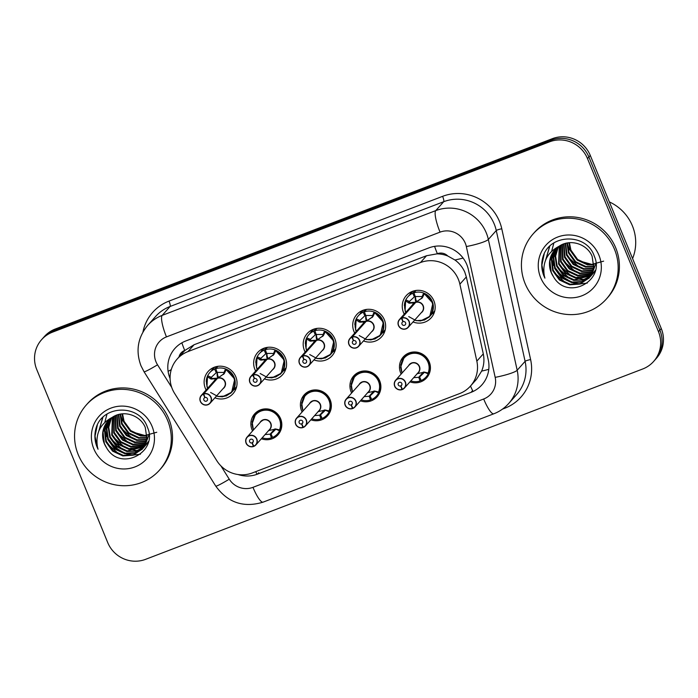 <?xml version="1.0" encoding="UTF-8"?>
<svg xmlns="http://www.w3.org/2000/svg" width="698" height="698" viewBox="0 0 698 698"><rect width="100%" height="100%" fill="white"/><g stroke="black" fill="none" stroke-linecap="round" stroke-linejoin="round"><path stroke-width="1.05" d="M252.571 430.936A15.679 15.225 41.7 0 1 252.039 429.776A15.679 15.225 41.7 0 1 254.63 413.879A15.679 15.225 41.7 0 1 280.648 418.826A15.679 15.225 41.7 0 1 278.057 434.723A15.679 15.225 41.7 0 1 261.357 438.754M302.103 411.968A15.679 15.225 41.7 0 1 301.571 410.817A15.679 15.225 41.7 0 1 304.162 394.911A15.679 15.225 41.7 0 1 330.18 399.858A15.679 15.225 41.7 0 1 327.589 415.755A15.679 15.225 41.7 0 1 310.889 419.786M351.635 393A15.679 15.225 41.7 0 1 351.103 391.848A15.679 15.225 41.7 0 1 353.703 375.943A15.679 15.225 41.7 0 1 379.712 380.89A15.679 15.225 41.7 0 1 377.121 396.796A15.679 15.225 41.7 0 1 360.421 400.818M401.167 374.032A15.679 15.225 41.7 0 1 400.635 372.88A15.679 15.225 41.7 0 1 403.235 356.975A15.679 15.225 41.7 0 1 429.253 361.922A15.679 15.225 41.7 0 1 426.653 377.827A15.679 15.225 41.7 0 1 409.953 381.85M233.961 389.667A16.656 16.176 41.7 0 0 236.011 388.769A16.682 16.194 41.7 0 1 233.926 389.693M206.111 389.999A16.682 16.194 41.7 0 1 205.36 388.411A16.682 16.194 41.7 0 1 208.117 371.502A16.682 16.194 41.7 0 1 235.802 376.763A16.682 16.194 41.7 0 1 233.036 393.672A16.682 16.194 41.7 0 1 214.897 397.816M283.493 370.699A16.656 16.176 41.7 0 0 285.543 369.8A16.682 16.194 41.7 0 1 283.467 370.725M255.643 371.031A16.682 16.194 41.7 0 1 254.892 369.443A16.682 16.194 41.7 0 1 257.658 352.534A16.682 16.194 41.7 0 1 285.334 357.795A16.682 16.194 41.7 0 1 282.568 374.704A16.682 16.194 41.7 0 1 264.429 378.848M335.066 350.867A16.682 16.194 41.7 0 1 332.998 351.757M305.174 352.062A16.682 16.194 41.7 0 1 304.424 350.483A16.682 16.194 41.7 0 1 307.19 333.565A16.682 16.194 41.7 0 1 334.866 338.827A16.682 16.194 41.7 0 1 332.108 355.744A16.682 16.194 41.7 0 1 313.96 359.88M384.598 331.899A16.682 16.194 41.7 0 1 382.53 332.798M354.706 333.103A16.682 16.194 41.7 0 1 353.965 331.515A16.682 16.194 41.7 0 1 356.722 314.597A16.682 16.194 41.7 0 1 384.397 319.859A16.682 16.194 41.7 0 1 381.64 336.776A16.682 16.194 41.7 0 1 363.492 340.921M434.13 312.931A16.682 16.194 41.7 0 1 432.062 313.83M404.247 314.135A16.682 16.194 41.7 0 1 403.496 312.547A16.682 16.194 41.7 0 1 406.253 295.629A16.682 16.194 41.7 0 1 433.929 300.89A16.682 16.194 41.7 0 1 431.172 317.808A16.682 16.194 41.7 0 1 413.024 321.953M470.461 386.09A29.395 28.548 -138.3 0 0 476.839 361.128L459.877 284.182A29.395 28.548 -138.3 0 0 458.359 279.331A29.395 28.548 -138.3 0 0 420.449 262.561L188.015 351.565A29.395 28.548 -138.3 0 0 177.144 359.06A29.395 28.548 -138.3 0 0 174.613 393.419L216.799 460.697A29.395 28.548 -138.3 0 0 252.379 472.93L459.589 393.585A29.395 28.548 -138.3 0 0 470.461 386.09L476.533 379.267L481.646 371.092C483.958 365.525 484.508 359.784 483.295 353.877L466.325 276.94L464.781 272.124C462.608 267.221 459.328 263.181 454.93 259.996L447.837 256.035A9.798 9.519 -138.3 0 0 437.349 253.688A29.395 6.265 -111 0 1 434.584 246.35M437.349 253.688L436.878 253.871A29.395 28.548 41.7 0 1 447.837 256.035M177.144 359.06L183.208 352.254A29.395 28.548 41.7 0 1 185.179 350.248L184.708 350.422A9.798 9.519 -138.3 0 0 178.985 357.001M436.878 253.871L426.522 255.738L194.079 344.742L185.179 350.248M410.101 294.286A16.682 16.194 41.7 0 1 410.756 292.122A16.656 16.176 41.7 0 0 410.127 294.251M211.974 370.149A16.682 16.194 41.7 0 1 212.62 367.994A16.656 16.176 41.7 0 0 212 370.123M261.506 351.181A16.682 16.194 41.7 0 1 262.151 349.026M311.038 332.213A16.682 16.194 41.7 0 1 311.683 330.058A16.656 16.176 41.7 0 0 311.064 332.187M360.569 313.254A16.682 16.194 41.7 0 1 361.224 311.09M41.592 339.673L42.988 338.102A29.395 28.548 41.7 0 1 53.859 330.599L550.975 140.246A29.395 28.548 41.7 0 1 588.894 157.015L659.872 330.084A29.395 28.548 41.7 0 1 655.012 359.898A29.395 28.548 41.7 0 0 659.872 330.084L588.894 157.015A29.395 28.548 41.7 0 0 550.975 140.246L53.859 330.599A29.395 28.548 41.7 0 0 42.988 338.102L44.393 336.532A29.395 28.548 41.7 0 1 55.255 329.028L552.38 138.675A29.395 28.548 41.7 0 1 590.29 155.445L661.268 328.514A29.395 28.548 41.7 0 1 656.408 358.327L653.607 361.468A29.395 28.548 41.7 0 1 642.745 368.972L145.62 559.325A29.395 28.548 41.7 0 1 107.71 542.555L36.732 369.486A29.395 28.548 41.7 0 1 41.592 339.673A29.395 28.548 41.7 0 1 52.463 332.169L549.579 141.816A29.395 28.548 41.7 0 1 587.489 158.586L658.476 331.655A29.395 28.548 41.7 0 1 653.607 361.468M237.966 474.518A29.395 28.548 -138.3 0 0 257.483 474.134L471.028 392.363A29.395 28.548 -138.3 0 0 481.899 384.868A29.395 28.548 -138.3 0 0 488.277 359.906L468.349 269.498A29.395 28.548 -138.3 0 0 466.831 264.647A29.395 28.548 -138.3 0 0 428.921 247.877L185.729 340.99A29.395 28.548 -138.3 0 0 174.866 348.494A29.395 28.548 -138.3 0 0 170.085 378.517M408.74 316.595L416.121 320.661L424.41 320.068L429.811 316.351L432.891 303.255L423.677 293.055L424.288 293.875L422.482 297.566L415.65 302.435L422.403 297.714M415.275 302.853L415.179 302.635A5.881 5.706 -138.3 0 0 413.233 304.031L399.431 319.536C397.973 321.289 397.651 323.279 398.453 325.504A5.881 5.706 41.7 0 1 401.376 318.131L415.188 302.609L409.412 303.237L405.634 301.021L405.8 299.896L409.351 301.423A0.977 0.951 -138.3 0 0 409.412 301.449L409.988 302.6L415.799 302.269M415.179 302.635A5.881 5.706 41.8 0 1 415.179 302.627L415.729 302.007M401.376 318.131L401.429 318.34A5.68 5.523 -138.3 0 0 398.61 325.469A5.68 5.523 -138.3 0 0 405.939 328.706A5.68 5.523 -138.3 0 0 408.976 321.499A5.68 5.523 -138.3 0 0 401.874 318.175L403.13 321.647A1.963 1.902 41.7 0 1 405.259 324.779A1.963 1.902 41.7 0 1 402.004 324.169A1.963 1.902 41.7 0 1 402.973 321.708L401.429 318.34M398.453 325.504C401.184 329.683 404.439 330.302 408.217 327.353L422.02 311.849A5.881 5.706 -138.3 0 0 415.642 302.443L401.839 317.956A5.881 5.706 41.7 0 1 408.217 327.353A5.881 5.706 41.7 0 1 398.462 325.512M422.482 297.566L421.601 298.57L422.142 296.571L415.24 296.502L413.914 292.811L416.008 290.455M414.699 320.068A14.326 13.916 41.8 0 0 432.053 311.858A14.326 13.916 41.8 0 0 424.288 293.875L424.166 294.181M405.922 312.25A14.326 13.916 41.8 0 1 405.634 301.021L405.8 299.896M414.385 296.825L409.412 301.449M415.066 296.022L414.376 296.798L412.745 293.256L415.101 290.604M428.616 317.538A14.702 14.274 -138.3 0 0 413.914 292.811M412.745 293.256A14.702 14.274 -138.3 0 0 404.36 305.611M409.988 302.6L409.97 302.609A1.963 1.902 41.7 0 1 408.836 302.478L405.852 301.196M402.502 389.449L404.447 388.036L418.25 372.531A5.881 5.706 -138.3 0 0 411.637 363.213A5.881 5.706 -138.3 0 0 409.464 364.714L395.661 380.218C394.213 381.972 393.881 383.961 394.693 386.186A5.881 5.706 41.7 0 1 395.661 380.218A5.881 5.706 41.7 0 1 405.425 382.076A5.881 5.706 41.7 0 1 402.51 389.44L402.397 389.301A5.68 5.523 -138.3 0 0 405.215 382.181A5.68 5.523 -138.3 0 0 397.877 378.935A5.68 5.523 -138.3 0 0 394.841 386.151A5.68 5.523 -138.3 0 0 401.943 389.475L400.687 385.994L401.917 384.607M400.687 385.994A1.963 1.902 41.7 0 1 398.558 382.862A1.963 1.902 41.7 0 1 401.812 383.481A1.963 1.902 41.7 0 1 400.844 385.933L402.397 389.301M400.844 385.933L401.882 384.773M409.464 364.714L411.637 363.213M394.693 386.186C394.771 387.137 397.241 390.706 402.031 389.624L402.039 389.624A5.881 5.706 41.7 0 1 394.693 386.195M417.003 373.744L424.401 372.113L428.092 373.02L428.162 373.875C434.348 362.803 421.103 348.555 409.552 353.703L404.09 357.489L400.713 364.906L402.013 373.081M427.804 372.924L428.092 373.02A14.326 13.916 41.6 0 0 414.612 353.258A14.326 13.916 41.6 0 0 402.153 372.933M402.109 360.404A14.702 14.274 -138.3 0 1 428.511 362.088A14.702 14.274 -138.3 0 1 421.226 380.515L419.594 376.972L424.611 372.156M413.678 377.67L418.73 377.295L423.372 372.086M419.629 376.92L423.965 372.051M410.79 380.907A14.702 14.274 -138.3 0 0 420.056 380.96L418.73 377.278M420.056 380.96L420.964 379.939M359.208 335.564L366.59 339.629L374.878 339.027L380.279 335.319L383.359 322.223L374.145 312.023L374.756 312.844L372.95 316.534L366.118 321.403L372.863 316.683M365.743 321.822L359.88 322.206L356.102 319.989L356.268 318.864L359.819 320.391A0.977 0.951 -138.3 0 0 359.88 320.417L360.456 321.569L366.267 321.237M351.844 337.099L365.639 321.595A5.881 5.706 41.8 0 1 365.647 321.595L365.639 321.595A5.881 5.706 -138.3 0 0 363.702 323L349.899 338.504C348.442 340.258 348.119 342.247 348.921 344.472C351.652 348.651 354.907 349.27 358.685 346.321A5.881 5.706 41.7 0 1 348.93 344.472A5.881 5.706 41.7 0 1 351.844 337.099L351.897 337.309A5.68 5.523 -138.3 0 0 349.079 344.437A5.68 5.523 -138.3 0 0 356.408 347.674A5.68 5.523 -138.3 0 0 359.444 340.458A5.68 5.523 -138.3 0 0 352.342 337.134L352.307 336.916A5.881 5.706 41.7 0 1 358.685 346.321L372.479 330.817A5.881 5.706 -138.3 0 0 366.11 321.412L366.118 321.403M365.656 321.577L366.197 320.967M352.342 337.134L353.598 340.615A1.963 1.902 41.7 0 1 355.727 343.748A1.963 1.902 41.7 0 1 352.473 343.128A1.963 1.902 41.7 0 1 353.441 340.676L351.897 337.309M352.307 336.916L366.11 321.412M372.95 316.534L372.069 317.538L372.61 315.54L365.708 315.461L364.382 311.779L366.476 309.423M365.167 339.036A14.326 13.916 41.8 0 0 382.521 330.826A14.326 13.916 41.8 0 0 374.756 312.844L374.634 313.149M356.39 331.218A14.326 13.916 41.8 0 1 356.102 319.989L356.268 318.864M364.853 315.793L359.88 320.417M365.534 314.99L364.845 315.766L363.213 312.224L365.569 309.572M379.084 336.506A14.702 14.274 -138.3 0 0 364.382 311.779M363.213 312.224A14.702 14.274 -138.3 0 0 354.828 324.579M360.456 321.569L360.438 321.577A1.963 1.902 41.7 0 1 359.304 321.446L356.32 320.164M309.676 354.532L317.058 358.589L325.347 357.995L330.747 354.287L333.819 341.191L324.605 330.992L325.224 331.812L323.418 335.502L316.587 340.371L323.331 335.651M302.313 356.067L302.356 356.277A5.68 5.523 -138.3 0 0 299.538 363.396A5.68 5.523 -138.3 0 0 306.876 366.642A5.68 5.523 -138.3 0 0 309.912 359.426A5.68 5.523 -138.3 0 0 302.81 356.102L302.775 355.884A5.881 5.706 41.7 0 1 309.153 365.29A5.881 5.706 41.7 0 1 299.398 363.44A5.881 5.706 41.7 0 1 302.313 356.067L316.124 340.545L310.348 341.174L306.57 338.958L306.736 337.832L310.287 339.359A0.977 0.951 -138.3 0 0 310.348 339.376L310.924 340.537L316.735 340.205M316.124 340.545L316.665 339.935M302.81 356.102L304.066 359.583A1.963 1.902 41.7 0 1 306.195 362.716A1.963 1.902 41.7 0 1 302.941 362.096A1.963 1.902 41.7 0 1 303.909 359.644L302.356 356.277M316.211 340.79L316.107 340.563A5.881 5.706 -138.3 0 0 314.17 341.968L300.367 357.472C298.91 359.226 298.587 361.215 299.39 363.44C302.121 367.619 305.375 368.239 309.153 365.29L322.947 349.785A5.881 5.706 -138.3 0 0 316.578 340.38L302.775 355.884M323.418 335.502L322.537 336.506L323.069 334.508L316.177 334.429L314.85 330.747L316.944 328.392M315.636 358.004A14.326 13.916 41.8 0 0 332.99 349.785A14.326 13.916 41.8 0 0 325.224 331.812L325.102 332.117M306.85 350.187A14.326 13.916 41.8 0 1 306.57 338.958L306.736 337.832M315.322 334.761L310.348 339.376M316.002 333.958L315.313 334.743L313.672 331.192L316.037 328.54M329.552 355.474A14.702 14.274 -138.3 0 0 314.85 330.747M313.672 331.192A14.702 14.274 -138.3 0 0 305.296 343.547M310.348 341.174L310.907 340.537A1.963 1.902 41.7 0 1 309.772 340.415L306.78 339.132M260.145 373.5L267.526 377.557L275.815 376.964L281.215 373.247L284.287 360.159L275.073 349.96L275.693 350.78L273.886 354.462L267.055 359.33L273.799 354.619M252.772 375.035L252.824 375.245A5.68 5.523 -138.3 0 0 250.006 382.364A5.68 5.523 -138.3 0 0 257.335 385.61A5.68 5.523 -138.3 0 0 260.38 378.395A5.68 5.523 -138.3 0 0 253.278 375.07L253.243 374.852A5.881 5.706 41.7 0 1 259.621 384.258A5.881 5.706 41.7 0 1 249.858 382.399A5.881 5.706 41.7 0 1 252.772 375.035L266.584 359.514L260.816 360.133L257.039 357.917L257.204 356.8L260.755 358.318A0.977 0.951 -138.3 0 0 260.816 358.344L261.392 359.505L267.203 359.173M266.68 359.758L267.133 358.903M253.278 375.07L254.534 378.552A1.963 1.902 41.7 0 1 256.663 381.684A1.963 1.902 41.7 0 1 253.409 381.064A1.963 1.902 41.7 0 1 254.377 378.613L252.824 375.245M266.575 359.531L266.575 359.531A5.881 5.706 -138.3 0 0 264.629 360.936L250.835 376.44C249.378 378.185 249.055 380.183 249.858 382.408C252.589 386.587 255.843 387.198 259.621 384.258L273.415 368.753A5.881 5.706 -138.3 0 0 267.046 359.348L253.243 374.852M273.886 354.462L273.005 355.474L273.537 353.476L266.645 353.397L265.31 349.715L267.404 347.36M266.104 376.972A14.326 13.916 41.8 0 0 283.458 368.753A14.326 13.916 41.8 0 0 275.693 350.78L275.57 351.085M257.318 369.146A14.326 13.916 41.8 0 1 257.039 357.917L257.204 356.8M265.79 353.729L260.816 358.344M266.47 352.926L265.781 353.712L264.141 350.16L266.505 347.508M280.02 374.442A14.702 14.274 -138.3 0 0 265.31 349.715M264.141 350.16A14.702 14.274 -138.3 0 0 255.765 362.515M261.392 359.505L261.375 359.505A1.963 1.902 41.7 0 1 260.241 359.383L257.248 358.1M210.604 392.468L217.985 396.525L226.283 395.932L231.684 392.215L234.755 379.127L225.541 368.919L226.161 369.748L224.355 373.43L217.523 378.299L224.267 373.587M203.24 394.004L203.293 394.213A5.68 5.523 -138.3 0 0 200.474 401.333A5.68 5.523 -138.3 0 0 207.803 404.578A5.68 5.523 -138.3 0 0 210.848 397.363A5.68 5.523 -138.3 0 0 203.746 394.038L203.711 393.82A5.881 5.706 41.7 0 1 210.089 403.226A5.881 5.706 41.7 0 1 200.326 401.367A5.881 5.706 41.7 0 1 203.24 394.004L217.052 378.482L211.285 379.101L207.507 376.885L207.672 375.768L211.224 377.286A0.977 0.951 -138.3 0 0 211.285 377.313L211.86 378.473L217.663 378.142M217.148 378.726L217.593 377.871M203.746 394.038L205.003 397.52A1.963 1.902 41.7 0 1 207.123 400.652A1.963 1.902 41.7 0 1 203.877 400.033A1.963 1.902 41.7 0 1 204.846 397.581L203.293 394.213M217.043 378.499L217.043 378.499A5.881 5.706 -138.3 0 0 215.097 379.904L201.303 395.408C199.846 397.153 199.523 399.143 200.326 401.376C203.057 405.555 206.311 406.166 210.089 403.226L223.884 387.713A5.881 5.706 -138.3 0 0 217.514 378.316L203.711 393.82M224.355 373.43L223.473 374.442L224.006 372.444L217.113 372.366L215.778 368.684L217.872 366.328M216.563 395.941A14.326 13.916 41.8 0 0 233.926 387.722A14.326 13.916 41.8 0 0 226.161 369.748L226.039 370.053M207.786 388.114A14.326 13.916 41.8 0 1 207.507 376.885L207.672 375.768M216.973 366.476L214.609 369.129L216.258 372.697L211.285 377.313M216.249 372.671L216.938 371.886M230.48 393.402A14.702 14.274 -138.3 0 0 215.778 368.684M214.609 369.129A14.702 14.274 -138.3 0 0 206.233 381.483M211.285 379.101L211.843 378.473A1.963 1.902 41.7 0 1 210.709 378.351L207.716 377.068M352.411 408.443L352.499 408.592A5.881 5.706 41.7 0 1 346.129 399.186A5.881 5.706 41.7 0 1 355.893 401.045A5.881 5.706 41.7 0 1 352.97 408.409L352.865 408.269A5.68 5.523 -138.3 0 0 355.675 401.141A5.68 5.523 -138.3 0 0 348.346 397.904A5.68 5.523 -138.3 0 0 345.309 405.119A5.68 5.523 -138.3 0 0 352.411 408.443L351.155 404.962L352.385 403.575M351.155 404.962A1.963 1.902 41.7 0 1 349.026 401.83A1.963 1.902 41.7 0 1 352.281 402.449A1.963 1.902 41.7 0 1 351.312 404.901L352.865 408.269M351.312 404.901L352.35 403.732M352.97 408.409L354.916 407.004L368.719 391.499A5.881 5.706 -138.3 0 0 362.105 382.181A5.881 5.706 -138.3 0 0 359.932 383.682L362.105 382.181M359.932 383.682L346.129 399.186C344.681 400.94 344.35 402.929 345.161 405.154C345.24 406.105 347.709 409.674 352.499 408.592L352.839 408.217M367.462 392.712L374.87 391.081L378.56 391.988L378.63 392.843C384.816 381.771 371.572 367.523 360.02 372.671L354.558 376.458L351.181 383.874L352.481 392.049M378.272 391.892L378.56 391.988A14.326 13.916 41.6 0 0 365.08 372.226A14.326 13.916 41.6 0 0 352.621 391.901M352.577 379.372A14.702 14.274 -138.3 0 1 378.979 381.056A14.702 14.274 -138.3 0 1 371.694 399.474L370.045 395.914L375.079 391.124M364.147 396.639L369.19 396.237L373.84 391.055M370.097 395.888L374.433 391.011M361.259 399.875A14.702 14.274 -138.3 0 0 370.525 399.928L369.198 396.263M370.525 399.928L371.432 398.907M302.88 427.412L302.967 427.56A5.881 5.706 41.7 0 1 296.598 418.154A5.881 5.706 41.7 0 1 306.352 420.004A5.881 5.706 41.7 0 1 303.438 427.377L303.325 427.237A5.68 5.523 -138.3 0 0 306.143 420.109A5.68 5.523 -138.3 0 0 298.814 416.872A5.68 5.523 -138.3 0 0 295.778 424.087A5.68 5.523 -138.3 0 0 302.88 427.412L301.623 423.93L302.853 422.543M301.623 423.93A1.963 1.902 41.7 0 1 299.494 420.798A1.963 1.902 41.7 0 1 302.749 421.409A1.963 1.902 41.7 0 1 301.78 423.869L303.325 427.237M301.78 423.869L302.81 422.7M303.438 427.377L305.384 425.972L319.178 410.468A5.881 5.706 -138.3 0 0 312.573 401.149A5.881 5.706 -138.3 0 0 310.401 402.65L312.573 401.149M310.401 402.65L296.598 418.154C295.141 419.908 294.818 421.897 295.62 424.122C295.708 425.073 298.177 428.642 302.967 427.56L303.307 427.185M317.93 411.68L325.338 410.04L329.028 410.948L329.098 411.803C335.284 400.731 322.04 386.491 310.488 391.639L305.026 395.426L301.649 402.842L302.949 411.017L301.519 405.18L305.026 395.426M328.741 410.852L329.028 410.948A14.326 13.916 41.6 0 0 315.548 391.194A14.326 13.916 41.6 0 0 303.089 410.869M303.045 398.34A14.702 14.274 -138.3 0 1 329.447 400.024A14.702 14.274 -138.3 0 1 322.162 418.442L320.513 414.874L325.547 410.092M311.727 418.844A14.702 14.274 -138.3 0 0 320.984 418.896L319.658 415.205L324.308 410.023M314.615 415.598L319.658 415.205M320.565 414.856L324.902 409.979M320.984 418.896L321.891 417.875M253.339 446.371L253.435 446.528A5.881 5.706 41.7 0 1 247.066 437.123A5.881 5.706 41.7 0 1 256.82 438.972A5.881 5.706 41.7 0 1 253.906 446.345L253.793 446.205A5.68 5.523 -138.3 0 0 256.611 439.077A5.68 5.523 -138.3 0 0 249.282 435.84A5.68 5.523 -138.3 0 0 246.246 443.047A5.68 5.523 -138.3 0 0 253.339 446.371L252.091 442.898L253.322 441.511M252.091 442.898A1.963 1.902 41.7 0 1 249.963 439.757A1.963 1.902 41.7 0 1 253.217 440.377A1.963 1.902 41.7 0 1 252.24 442.837L253.793 446.205M252.24 442.837L253.278 441.668M253.906 446.345L255.852 444.94L269.646 429.436A5.881 5.706 -138.3 0 0 263.041 420.117A5.881 5.706 -138.3 0 0 260.869 421.618L263.041 420.117M260.869 421.618L247.066 437.123C245.609 438.876 245.286 440.866 246.089 443.09C246.176 444.033 248.645 447.61 253.435 446.528L253.775 446.153M268.398 430.649L275.797 429.008L279.497 429.916L279.566 430.771C285.752 419.699 272.499 405.451 260.956 410.607L255.494 414.394L252.118 421.801L253.418 429.985M279.209 429.82L279.497 429.916A14.326 13.916 41.6 0 0 266.017 410.154A14.326 13.916 41.6 0 0 253.549 429.828M253.505 417.308A14.702 14.274 -138.3 0 1 279.915 418.992A14.702 14.274 -138.3 0 1 272.621 437.41L270.99 433.868L276.015 429.061M262.195 437.812A14.702 14.274 -138.3 0 0 271.452 437.855L270.126 434.173L274.776 428.982M265.083 434.566L270.126 434.173M271.033 433.824L275.37 428.947M271.452 437.855L272.36 436.843M525.088 283.528A49 47.577 41.7 0 1 533.193 233.839A49 47.577 41.7 0 1 614.493 249.291A49 47.577 41.7 0 1 606.396 298.988A49 47.577 41.7 0 1 525.088 283.528M533.193 233.839L534.432 232.443A49 47.577 41.7 0 1 615.741 247.895A49 47.577 41.7 0 1 607.635 297.584L606.396 298.988M609.345 201.914A44.096 42.822 41.7 0 1 632.405 225.864A44.096 42.822 41.7 0 1 632.58 258.574M603.63 261.148L591.834 264.402L579.733 261.026M556.036 248.663L551.83 258.993L553.174 270.117L559.892 279.453L570.187 284.261L580.448 283.58L589.042 278.092M555.774 248.916L551.359 259.351L552.676 270.667L559.403 280.003L569.699 284.81L580.143 284.077L589.574 277.446L593.754 267.334L592.113 256.297C587.149 244.056 570.345 238.419 559.098 246.254A22.153 21.516 41.7 0 0 554.797 249.936A22.153 21.516 41.7 0 0 551.132 272.403A22.153 21.516 41.7 0 0 553.444 276.661C567.212 301.292 605.611 280.971 594.33 256.297C586.887 232.958 550.024 233.446 543.105 256.436C541.072 262.989 541.343 269.498 543.917 275.954L544.911 278.127L544.309 275.771C542.241 262.361 547.171 252.519 559.098 246.254M557.144 247.685L553.706 257.579L555.146 267.892L561.873 277.228L572.159 282.044L581.678 281.591L589.967 276.931M590.238 276.678L591.014 275.876M556.864 247.921L553.235 257.928L554.657 268.451L561.375 277.787L571.671 282.594L581.373 282.097L589.749 277.228M590.011 276.966L591.555 275.23L595.856 263.582M558.33 246.778L555.617 256.157L557.117 265.676L563.844 275.012L574.131 279.828L590.813 275.693M591.101 275.457L591.939 274.715M592.209 274.454L592.986 273.66M558.034 246.996L555.137 256.515L556.629 266.235L563.347 275.57L573.643 280.378L582.594 280.081L590.604 276.007M590.892 275.771L591.721 275.012M591.983 274.75L595.237 270.449M559.613 245.932L559.098 263.46L565.816 272.796L576.112 277.603L591.564 274.375M591.878 274.157L592.785 273.476M593.073 273.241L593.919 272.499M594.181 272.237L594.966 271.443M559.281 246.141L558.601 264.019L565.319 273.354L575.614 278.162L591.389 274.715M591.695 274.489L592.585 273.791M592.864 273.546L593.693 272.796M593.954 272.534L594.722 271.723M560.974 245.164L561.07 261.244L567.788 270.58L578.084 275.387L592.236 272.988M560.625 245.347L560.573 261.794L567.3 271.138L577.586 275.946L592.079 273.337M562.431 244.475L563.042 259.028L569.76 268.364L580.055 273.171L592.803 271.505M562.056 244.64L562.544 259.577L569.271 268.913L579.567 273.729L592.672 271.88M563.984 243.872L565.014 256.812L571.741 266.147L582.027 270.955L593.274 269.934M563.591 244.012L564.525 257.361L571.243 266.697L581.539 271.513L593.16 270.335M565.659 243.366L566.985 254.587L573.712 263.923L583.999 268.739L593.623 268.259M565.223 243.48L566.497 255.145L573.215 264.481L583.511 269.288L593.544 268.686M567.457 242.983L568.966 252.371L575.684 261.706L585.98 266.523L593.841 266.462M566.994 243.07L568.469 252.929L575.187 262.265L585.482 267.072L593.797 266.924M569.411 242.738L570.938 250.154L577.656 259.49L587.952 264.306L593.902 264.533M568.905 242.782L570.441 250.713L577.167 260.049L587.454 264.856L593.902 265.031M555.006 249.709L549.893 260.921L551.202 272.333L553.444 276.661M598.945 255.25A31.951 31.026 41.7 0 1 581.844 295.804A31.951 31.026 41.7 0 1 540.636 277.577A31.951 31.026 41.7 0 1 557.737 237.023A31.951 31.026 41.7 0 1 598.945 255.25M569.446 249.832L567.422 243.838M554.962 267.395L561.637 276.111L571.043 281.817M549.762 246.289L545.871 259.551M544.187 253.959L541.901 265.039L543.943 275.928L544.911 278.127M568.233 257.265L579.689 267.5M564.289 261.706L575.745 271.932M560.346 266.139L571.802 276.373M576.845 278.345L583.493 279.418M558.365 268.355L569.821 278.589M553.854 243.035L551.708 251.079M551.533 255.215L551.69 257.553M551.856 258.792L553.75 265.58M556.393 270.571L567.849 280.805M572.901 282.777L579.541 283.85M580.701 283.877L587.288 283.091M554.421 272.787L565.877 283.022M549.562 246.481L545.609 260.18M78.22 454.642A49 47.577 41.7 0 1 86.325 404.953A49 47.577 41.7 0 1 167.625 420.405A49 47.577 41.7 0 1 159.528 470.094A49 47.577 41.7 0 1 78.22 454.642M86.325 404.953L87.564 403.557A49 47.577 41.7 0 1 168.872 419.009A49 47.577 41.7 0 1 160.767 468.698L159.528 470.094M156.762 432.263L144.966 435.508L132.864 432.141M109.167 419.777L104.962 430.108L106.305 441.223L113.024 450.568L123.319 455.375L133.58 454.695L142.174 449.207M108.905 420.03L104.491 430.465L105.817 441.782L112.535 451.117L122.831 455.925L133.274 455.192L142.706 448.561L146.885 438.449L145.254 427.412C140.281 415.17 123.476 409.534 112.23 417.369A22.153 21.516 41.7 0 0 107.928 421.051A22.153 21.516 41.7 0 0 104.264 443.518A22.153 21.516 41.7 0 0 106.576 447.776C120.344 472.406 158.743 452.086 147.461 427.412C140.019 404.072 103.156 404.561 96.237 427.551C94.204 434.104 94.474 440.613 97.048 447.069L98.043 449.233L97.441 446.886C95.373 433.475 100.303 423.634 112.23 417.369M110.275 418.8L106.838 428.694L108.277 439.007L115.004 448.343L125.291 453.159L134.81 452.705L143.099 448.046M143.369 447.793L144.146 446.99M109.996 419.036L106.366 429.043L107.789 439.566L114.507 448.901L124.802 453.709L134.505 453.203L142.881 448.343M143.142 448.081L144.687 446.345L148.988 434.697M111.462 417.893L108.748 427.272L110.249 436.791L116.976 446.127L127.272 450.943L143.945 446.807M144.233 446.572L145.071 445.83M145.341 445.568L146.126 444.774M111.165 418.111L108.269 427.621L109.761 437.349L116.479 446.685L126.774 451.493L135.726 451.196L143.744 447.121M144.024 446.877L144.852 446.127M145.114 445.865L148.369 441.564M112.744 417.046L112.23 434.575L118.948 443.911L129.243 448.718L144.695 445.49M145.01 445.272L145.917 444.591M146.205 444.356L147.051 443.614M147.313 443.352L148.098 442.558M112.413 417.256L111.732 435.124L118.459 444.469L128.746 449.276L144.521 445.83M144.826 445.603L145.716 444.905M145.995 444.661L146.824 443.911M147.086 443.649L147.854 442.837M114.106 416.278L114.202 432.359L120.92 441.694L131.215 446.502L145.367 444.094M113.757 416.462L113.704 432.908L120.431 442.244L130.718 447.06L145.21 444.452M115.563 415.589L116.173 430.143L122.892 439.478L133.187 444.286L145.934 442.619M115.187 415.755L115.676 430.692L122.403 440.028L132.699 444.844L145.803 442.994M117.116 414.987L118.145 427.918L124.872 437.262L135.159 442.07L146.406 441.049M116.723 415.127L117.657 428.476L124.375 437.812L134.67 442.619L146.301 441.45M118.791 414.481L120.117 425.701L126.844 435.037L137.131 439.853L146.755 439.374M118.355 414.595L119.628 426.26L126.347 435.596L136.642 440.403L146.676 439.801M120.588 414.097L122.098 423.485L128.816 432.821L139.111 437.637L146.973 437.576M120.126 414.184L121.6 424.044L128.319 433.379L138.614 438.187L146.929 438.039M122.543 413.853L124.069 421.269L130.788 430.605L141.083 435.412L147.034 435.648M122.037 413.897L123.572 421.828L130.299 431.163L140.586 435.971L147.034 436.145M108.138 420.824L103.025 432.036L104.334 443.448L106.576 447.776M152.077 426.365A31.951 31.026 41.7 0 1 134.976 466.918A31.951 31.026 41.7 0 1 93.768 448.692A31.951 31.026 41.7 0 1 110.869 408.138A31.951 31.026 41.7 0 1 152.077 426.365M122.578 420.946L120.553 414.952M108.094 438.51L114.769 447.226L124.174 452.923M102.894 417.404L99.003 430.666M97.319 425.073L95.033 436.154L97.074 447.043L98.043 449.233M121.365 428.38L132.821 438.614M117.421 432.821L128.877 443.047M113.477 437.253L124.933 447.488M129.976 449.46L136.625 450.533M111.497 439.47L122.953 449.704M106.986 414.15L104.84 422.194M104.665 426.321L104.822 428.668M104.988 429.907L106.881 436.686M109.525 441.686L120.981 451.92M126.033 453.892L132.672 454.965M133.833 454.991L140.42 454.206M107.553 443.902L119.009 454.136M102.693 417.596L98.741 431.294M466.325 276.94L459.877 284.182M168.105 371.362A29.395 2.015 -32.1 0 0 171.263 369.626M473.052 391.499A29.395 6.265 -111 0 1 470.504 386.038M481.646 371.092A29.395 4.188 -12.4 0 0 488.792 369.347M257.03 474.308A29.395 6.265 -111 0 1 255.738 471.647M454.93 259.996A29.395 4.188 -12.4 0 0 463.097 258.068M184.708 350.422A29.395 6.265 -111 0 1 181.855 342.831M426.522 255.738L420.449 262.561M483.295 353.877L476.839 361.128M194.079 344.742L188.015 351.565M55.255 329.028L52.463 332.169M552.38 138.675L549.579 141.816M590.29 155.445L587.489 158.586M661.268 328.514L658.476 331.655M220.917 465.889L229.249 479.186A19.596 19.029 -138.3 0 0 252.973 487.335L483.679 398.994A19.596 19.029 -138.3 0 0 495.179 377.356L466.343 246.551A19.596 19.029 -138.3 0 0 465.33 243.314A19.596 19.029 -138.3 0 0 440.054 232.137L166.464 336.898A19.596 19.029 -138.3 0 0 155.977 361.773A19.596 19.029 -138.3 0 0 157.53 364.801L171.743 387.469M166.464 336.898A19.596 4.179 69 0 1 162.18 315.383L435.77 210.613A39.193 38.067 41.7 0 1 486.323 232.975A39.193 38.067 41.7 0 1 488.347 239.449L496.269 230.541A39.193 38.067 -138.3 0 0 494.245 224.075A39.193 38.067 -138.3 0 0 443.692 201.713L170.103 306.474A39.193 38.067 -138.3 0 0 155.61 316.473L147.688 325.381A39.193 38.067 41.7 0 1 162.18 315.383L170.103 306.474A4.903 1.047 -111 0 0 169.029 301.091L442.619 196.33A4.903 1.047 -111 0 1 443.692 201.713L435.77 210.613A19.596 4.179 69 0 0 440.054 232.137M147.688 325.381C137.768 337.483 135.517 350.928 140.952 365.717L144.032 371.72A19.596 1.344 -32.1 0 0 157.53 364.801M442.619 196.33A44.096 42.822 41.7 0 1 499.489 221.484A44.096 42.822 41.7 0 1 501.775 228.769L530.611 359.566A44.096 42.822 41.7 0 1 504.733 408.26L502.473 409.124M142.959 331.995A44.096 42.822 41.7 0 1 169.029 301.091M466.343 246.551A19.596 2.792 -12.4 0 0 488.347 239.449L517.183 370.245L525.105 361.346L496.269 230.541A4.903 0.698 167.6 0 1 501.775 228.769M495.179 377.356A19.596 2.792 -12.4 0 0 517.183 370.245A39.193 38.067 41.7 0 1 508.676 403.531L516.599 394.623A39.193 38.067 -138.3 0 0 525.105 361.346A4.903 0.698 167.6 0 1 530.611 359.566M504.453 407.597A4.903 1.047 -111 0 1 504.733 408.26M144.032 371.72L215.752 486.105A19.596 1.344 -32.1 0 0 229.249 479.186M252.973 487.335A19.596 4.179 69 0 0 263.085 502.15L493.8 413.801C499.585 411.567 504.541 408.138 508.676 403.531M483.679 398.994A19.596 4.179 69 0 0 493.8 413.801M472.276 390.967L471.028 392.363M258.731 472.738L257.483 474.134M416.252 302.051A6.055 5.881 41.8 0 1 421.121 312.852M412.352 305.017A6.055 5.881 41.8 0 1 414.603 302.679M416.689 301.519A13.716 13.323 41.7 0 1 415.327 297.54M422.211 296.606A7.835 7.617 -138.3 0 0 422.534 297.461M415.921 302.138A10.775 10.47 41.7 0 1 415.406 296.449M434.139 312.905A16.656 16.176 41.7 0 1 432.088 313.795M422.142 296.571A0.977 0.951 -138.3 0 0 422.168 296.51L423.677 293.055M409.412 303.237L409.97 302.609M408.417 302.949L409.351 301.423M422.814 296.903L422.168 296.51M408.574 365.717A6.055 5.881 41.6 0 1 417.814 364.147A6.055 5.881 41.6 0 1 417.378 373.517M428.162 373.875L424.611 372.348A0.977 0.951 -138.3 0 0 424.55 372.322M366.712 321.019A6.055 5.881 41.8 0 1 371.589 331.82M362.82 323.985A6.055 5.881 41.8 0 1 365.071 321.647M367.157 320.487A13.716 13.323 41.7 0 1 365.796 316.508M372.671 315.566A7.835 7.617 -138.3 0 0 373.002 316.43M366.389 321.106A10.775 10.47 41.7 0 1 365.874 315.409M384.607 331.864A16.656 16.176 41.7 0 1 382.556 332.763M372.61 315.54A0.977 0.951 -138.3 0 0 372.636 315.479L374.145 312.023M360.596 313.219A16.656 16.176 41.7 0 1 361.25 311.081M359.88 322.206L360.438 321.577M358.885 321.918L359.819 320.391M373.282 315.871L372.636 315.479M317.18 339.978A6.055 5.881 41.8 0 1 322.057 350.78M313.289 342.954A6.055 5.881 41.8 0 1 315.54 340.615M317.625 339.446A13.716 13.323 41.7 0 1 316.255 335.476M323.139 334.534A7.835 7.617 -138.3 0 0 323.471 335.398M316.857 340.066A10.775 10.47 41.7 0 1 316.342 334.377M335.075 350.832A16.656 16.176 41.7 0 1 333.025 351.731M323.069 334.508A0.977 0.951 -138.3 0 0 323.104 334.447L324.605 330.992M309.354 340.886L310.287 339.359M323.75 334.839L323.104 334.447M267.648 358.947A6.055 5.881 41.8 0 1 272.525 369.748M263.757 361.913A6.055 5.881 41.8 0 1 266.008 359.583M268.093 358.414A13.716 13.323 41.7 0 1 266.723 354.444M273.607 353.502A7.835 7.617 -138.3 0 0 273.939 354.366M267.317 359.034A10.775 10.47 41.7 0 1 266.811 353.345M273.537 353.476A0.977 0.951 -138.3 0 0 273.572 353.415L275.073 349.96M261.532 351.155A16.656 16.176 41.7 0 1 262.178 349.009M260.816 360.133L261.375 359.505M259.822 359.854L260.755 358.318M274.218 353.807L273.572 353.415M218.116 377.915A6.055 5.881 41.8 0 1 222.994 388.716M214.225 380.881A6.055 5.881 41.8 0 1 216.476 378.543M218.561 377.382A13.716 13.323 41.7 0 1 217.191 373.413M224.075 372.47A7.835 7.617 -138.3 0 0 224.398 373.334M217.785 378.002A10.775 10.47 41.7 0 1 217.279 372.313M224.006 372.444A0.977 0.951 -138.3 0 0 224.041 372.383L225.541 368.919M210.281 378.822L211.224 377.286M224.677 372.776L224.041 372.383M359.042 384.677A6.055 5.881 41.6 0 1 368.282 383.115A6.055 5.881 41.6 0 1 367.837 392.477M378.63 392.843L375.079 391.316A0.977 0.951 -138.3 0 0 375.018 391.29M309.511 403.645A6.055 5.881 41.6 0 1 318.75 402.083A6.055 5.881 41.6 0 1 318.305 411.445M329.098 411.803L325.547 410.284A0.977 0.951 -138.3 0 0 325.486 410.258M259.979 422.613A6.055 5.881 41.6 0 1 269.219 421.051A6.055 5.881 41.6 0 1 268.774 430.413M279.566 430.771L276.015 429.253A0.977 0.951 -138.3 0 0 275.954 429.226M215.752 486.105C227.801 502.691 243.585 508.039 263.085 502.15M429.811 316.351L420.501 320.967L414.542 320.242M405.765 312.425L405.093 310.741L405.66 300.192M429.846 316.316L434.784 310.776M407.885 296.772L412.823 291.232M416.017 302.025L415.458 296.432M404.09 357.489L400.582 367.244L401.996 373.107M404.116 357.455L407.484 353.668M426.077 376.999L429.445 373.212M380.279 335.319L370.97 339.935L365.01 339.211M356.233 331.384L355.561 329.709L356.128 319.161M380.314 335.284L385.244 329.735M358.353 315.74L363.292 310.191M366.485 320.993L365.926 315.4M330.747 354.287L321.438 358.903L315.479 358.179M306.701 350.352L306.029 348.677L306.596 338.129M330.782 354.252L335.712 348.703M308.821 334.708L313.751 329.159M316.953 339.961L316.386 334.368M281.215 373.256L271.906 377.871L265.947 377.147M257.169 369.321L256.498 367.645L257.065 357.097M281.25 373.221L286.18 367.671M259.29 353.677L264.219 348.127M267.421 358.929L266.854 353.328M231.684 392.224L222.374 396.839L216.415 396.115M207.638 388.289L206.966 386.605L207.524 376.065M231.719 392.18L236.648 386.64M209.758 372.636L214.687 367.096M217.889 377.888L217.322 372.296M354.558 376.458L351.05 386.212L352.464 392.067M354.584 376.423L357.952 372.636M376.545 395.967L379.913 392.18M305.052 395.391L308.42 391.604M327.013 414.935L330.381 411.148M255.494 414.385L251.987 424.148L253.4 430.003M255.52 414.359L258.888 410.572M277.481 433.903L280.849 430.116M588.798 278.371L589.295 277.821M590.77 276.155L591.267 275.605M141.93 449.486L142.427 448.936M143.901 447.27L144.399 446.72"/></g></svg>
